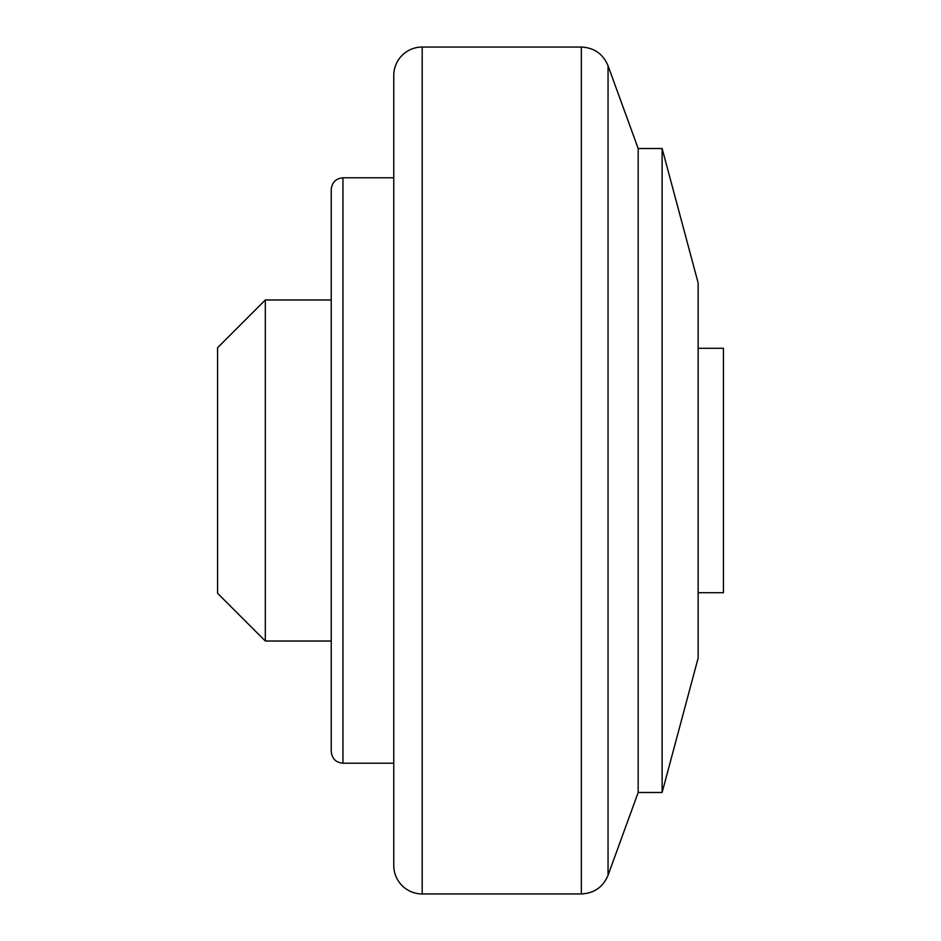 <?xml version="1.0" encoding="UTF-8"?>
<svg xmlns="http://www.w3.org/2000/svg" width="941" height="941" viewBox="0 0 941 941"><rect width="100%" height="100%" fill="white"/><g stroke="black" fill="none" stroke-linecap="round" stroke-linejoin="round"><path stroke-width="1.41" d="M393.773 823.881L393.773 865.532A28.418 28.418 0 0 0 422.191 893.95L422.191 47.05A28.418 28.418 0 0 0 393.773 75.468L393.773 763.222L342.959 763.222C335.843 762.528 331.938 758.622 331.244 751.506L331.244 189.494L331.244 470.5L331.244 299.979L265.315 299.979L265.315 641.021L331.244 641.021M393.773 865.532L393.773 470.5M662.123 792.487L662.123 148.513L698.14 282.935L698.14 658.065L662.123 792.487L638.174 792.487L638.174 148.513L608.051 65.752C603.063 53.931 594.159 47.697 581.35 47.05L581.35 893.95C594.159 893.303 603.063 887.069 608.051 875.248L608.051 65.752M265.315 299.979L217.571 347.723L217.571 593.277L265.315 641.021M698.14 592.701L723.429 592.701L723.429 348.299L698.14 348.299M393.773 772.149L393.773 797.603M393.773 803.367L393.773 819.14M393.773 177.778L342.959 177.778L342.959 763.222M342.959 177.778C335.843 178.472 331.938 182.378 331.244 189.494M422.191 47.05L581.35 47.05M638.174 148.513L662.123 148.513M638.174 792.487L608.051 875.248M422.191 893.95L581.35 893.95"/></g></svg>
